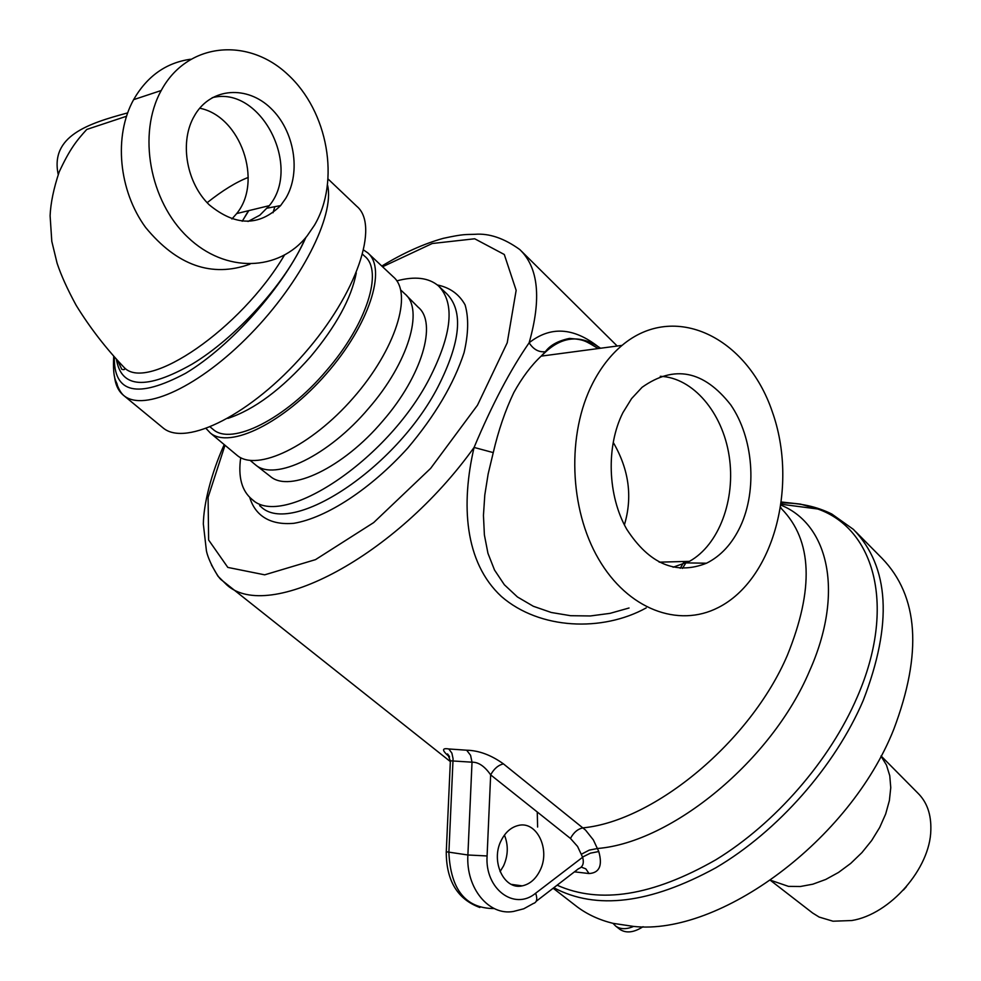 <?xml version="1.0" encoding="UTF-8"?>
<svg xmlns="http://www.w3.org/2000/svg" width="981" height="981" viewBox="0 0 981 981"><rect width="100%" height="100%" fill="white"/><g stroke="black" fill="none" stroke-linecap="round" stroke-linejoin="round"><path stroke-width="1.47" d="M284.355 255.268C240.639 329.236 147.972 392.008 124.464 367.814L121.215 364.405M624.394 524.884C632.696 497.134 629.042 469.752 613.432 442.762M660.287 376.312C693.027 377.55 722.556 412.633 729.141 455.944C735.922 499.231 719.073 544.982 689.435 561.353L673.089 567.226M629.042 607.999L610.023 613.358L590.354 615.958L570.586 615.7L551.334 612.5L533.333 606.27L517.441 596.963L504.369 584.774L494.534 570.059L487.949 553.296L484.393 534.964L483.449 515.417L484.798 494.976L488.158 473.921L493.259 452.609L474.081 447.434C460.947 504.013 464.271 562.174 501.438 596.522C539.832 629.814 602.555 632.058 646.197 607.913M598.496 346.943C573.578 327.347 550.464 325.962 529.139 342.774C533.333 349.395 538.741 352.387 545.338 351.738L545.963 351.603C563.131 335.943 581.328 334.828 600.556 348.243M574.461 871.839L589.041 873.544C599.452 872.906 602.69 865.573 598.778 851.533L593.358 839.932L585.559 830.11L503.437 763.88C491.162 755.051 478.9 750.502 466.674 750.207L448.82 748.969C441.573 747.792 441.83 750.465 449.58 756.976M162.024 427.054L163.202 428.023C186.034 447.066 251.651 414.154 304.147 353.773C356.937 293.626 379.77 225.25 356.826 206.341L328.255 179.167M212.203 97.695C260.456 85.163 302.234 166.292 269.297 205.654L259.818 215.207L248.021 221.485M231.908 218.996L236.691 213.564C263.153 181.522 240.713 116.273 199.707 108.204M195.378 114.176C211.761 87.53 247.273 85.347 270.768 108.217C294.496 130.706 301.339 172.386 285.753 198.358L280.615 205.581C259.18 226.55 235.391 226.317 209.26 204.857C187.028 183.459 179.609 144.158 193.085 118.235L195.378 114.176M242.197 221.252L248.831 210.621M248.23 177.438C236.225 182.061 222.528 190.473 207.138 202.699M249.947 264.159C211.798 277.844 177.009 265.593 145.568 227.408C118.652 190.535 113.489 136.077 133.6 99.67C147.113 76.187 166.083 62.71 190.473 59.252M314.509 225.139L307.114 235.918C279.033 271.504 225.483 273.491 187.727 237.181C149.701 201.338 137.266 133.759 161.227 90.51C186.966 42.551 247.629 36.677 287.691 74.409C328.206 111.442 340.382 181.313 314.509 225.139M254.41 463.939L255.575 464.908C274.68 481.671 328.684 455.773 368.66 408.317C408.317 362.847 424.233 309.358 404.92 293.92M406.477 295.477L418.151 307.2C437.538 322.761 422.051 375.931 382.823 420.91C343.289 467.863 289.591 493.259 270.351 476.423L270.106 476.239M363.73 250.094L367.752 252.853C387.25 268.917 369.077 325.177 326.305 373.896C283.779 422.836 229.726 449.273 210.375 433.05L206.169 428.587M212.264 428.697L213.208 429.482C231.491 445.975 285.594 419.034 326.33 370.769C366.686 324.478 383.571 270.817 364.601 256.151L362.663 254.349M227.886 418.397C254.386 409.604 281.927 389.052 310.511 356.741C336.091 326.183 351.345 298.261 356.275 272.963M236.262 454.644L237.267 455.491C257.059 472.082 311.173 446.33 353.319 397.832C395.711 349.555 413.197 293.307 393.295 276.838L368.648 253.699M612.99 923.342L633.591 926.42C626.393 929.51 620.433 929.412 615.712 926.113L612.99 923.342C599.501 920.031 587.644 914.599 577.453 907.045L553.149 888.234M643.058 926.702C633.873 932.612 626.16 933.495 619.894 929.375L619.477 929.056M633.591 926.42C719.625 935.899 849.84 840.263 893.74 729.386C922.532 653.187 918.633 596.166 882.042 558.324L855.873 531.874M537.257 811.998L537.613 827.044M574.363 904.654L577.453 907.045M539.991 870.539C535.712 879.135 529.777 884.249 522.199 885.868C503.952 890.258 490.341 861.097 501.23 840.435C505.289 832.415 510.819 827.473 517.821 825.597C536.57 820.067 550.893 849.485 539.991 870.539M500.065 871.619L503.572 865.867C508.183 855.457 508.477 845.193 504.442 835.101M622.91 412.658L631.58 398.605L642.077 387.299C674.217 364.576 703.769 370.438 730.735 404.859C753.371 437.747 757.467 489.862 740.397 526.38C732.157 543.768 720.863 556.055 706.516 563.217C675.897 575.332 649.312 564.001 626.736 529.25C607.57 495.699 605.951 446.33 622.91 412.658M592.659 383.363C600.63 367.838 610.427 355.171 622.052 345.386C674.388 301.277 747.056 337.133 772.255 411.628C798.595 485.423 773.739 579.612 718.239 607.57C678.251 628.147 627.73 609.299 598.545 558.949C569.25 508.796 566.724 433.798 592.659 383.363M396.839 280.873C414.914 276.004 428.795 277.684 438.482 285.912C455.196 302.982 452.143 333.92 429.322 378.74C387.005 460.629 282.258 529.384 252.031 499.39C241.767 490.941 237.991 477.048 240.701 457.698M553.811 887.731C596.178 910.331 650.219 903.66 715.934 867.731C777.774 831.312 835.101 766.247 863.206 700.508C892.82 623.806 889.559 566.773 853.421 529.397L831.827 514.044C816.94 506.625 800.165 502.91 781.526 502.91M450.254 763.426L450.377 760.815L472.02 762.188C478.47 762.053 484.688 766.271 490.659 774.867L570.464 838.448C573.627 832.464 577.809 828.933 582.996 827.866C654.658 820.913 750.612 741.293 787.314 655.406C814.205 589.127 812.317 540.298 781.649 508.894L780.778 508.035M503.437 763.88C498.25 765.119 493.995 768.773 490.659 774.867L487.091 855.959L467.888 854.991C465.803 888.136 488.869 916.082 513.553 911.435L523.768 908.786L533.321 903.501C536.889 902.446 537.662 899.025 535.651 893.213C514.4 911.104 484.712 888.958 487.091 855.959M446.281 851.766L467.888 854.991L472.02 762.188L470.573 755.321L466.674 750.207M570.464 838.448L577.564 846.444L582.616 857.222C584.259 863.182 582.873 867.02 578.471 868.749L536.227 901.269M589.041 873.544L585.804 868.835L581.243 867.118M581.451 854.181L589.287 850.11L597.613 848.491C672.022 842.409 771.937 760.226 809.533 670.992C844.359 593.247 828.933 524.823 781.207 505.227M448.82 748.969L451.885 753.126L453.075 758.742L448.881 852.624C450.684 889.865 465.803 908.516 494.252 908.565M493.259 452.609C498.409 430.487 505.264 410.45 513.848 392.498C522.186 377.477 531.285 365.349 541.169 356.128L545.963 351.603M686.81 561.426L682.408 568.404M381.805 266.059C403.216 253.037 423.706 243.803 443.277 238.346C464.16 233.821 465.104 234.68 474.988 234.3C489.163 233.171 504.099 238.248 519.807 249.566C538.508 267.543 541.622 298.616 529.139 342.774C510.378 369.837 492.033 404.724 474.081 447.434C395.625 557.098 268.487 622.739 226.856 584.958L217.917 576.141L211.455 564.933M881.073 755.946L917.603 792.856C926.91 801.882 931.312 814.279 930.834 830.061C930.27 868.393 890.123 914.366 851.827 920.521L832.992 921.208L819.16 917.076L812.648 913.029L770.477 880.386M903.464 889.988L906.469 886.616M770.637 880.264L788.466 886.37L800.275 886.517L812.844 884.188L825.744 879.454L838.522 872.44L850.735 863.39L861.919 852.612L871.692 840.496L879.699 827.461L885.671 813.985L889.387 800.557L890.76 787.633L889.755 775.664L886.444 765.033L880.987 756.106M116.408 359.205C121.129 388.402 146.328 390.058 192.018 364.184C234.116 339.083 286.035 283.84 305.275 238.125M305.937 237.353C284.294 285.986 231.001 346.17 185.691 373.246C137.499 398.875 113.71 393.418 114.323 356.888M114.519 376.287C115.39 384.981 118.554 391.468 123.998 395.735C144.158 412.106 199.707 386.477 250.363 334.276C301.142 282.283 334.729 215.869 327.617 185.384M58.21 174.446C50.056 135.979 88.204 123.496 127.604 112.925M781.636 502.027L800.41 504.099L817.774 509.004C874.991 528.98 896.536 607.067 857.235 697.05C830.024 760.422 775.431 823.292 715.934 859.736C652.77 895.874 599.832 904.359 557.11 885.193M535.651 893.213L583.548 856.56L590.452 853.151L598.778 851.533M382.565 266.771L432.241 243.509L474.694 238.775L504.295 254.496L516.153 290.315L507.226 342.774L477.489 405.19L430.634 468.391L373.675 522.591L315.502 559.636L264.686 574.829L227.813 567.41L208.622 539.991L208.095 497.342L224.992 445.251M249.726 497.392C255.256 515.994 270.658 525.436 293.969 523.29C326.648 517.747 370.72 489.016 407.716 448.109C435.098 415.625 453.884 383.804 464.062 352.657C468.477 333.663 468.82 317.721 465.08 304.846C459.108 294.165 449.874 287.543 437.367 284.968M439.611 286.979L446.809 293.822C463.645 311.002 460.714 341.964 438.053 386.722C396.017 468.513 291.357 536.852 260.885 506.687L259.622 505.644M117.659 360.579L121.803 369.322C124.342 370.009 125.225 369.506 124.477 367.826C106.034 348.537 89.945 327.715 76.175 305.349C67.407 289.248 61.043 275.183 57.082 263.178L51.797 241.338L50.105 215.746C50.656 203.018 53.685 188.413 59.191 171.92C69.81 149.087 76.42 140.823 86.745 129.455L126.451 116.273M659.183 562.162L689.435 561.353M617.208 346.035L521.561 251.295M450.071 761.354L220.946 579.538C217.549 576.73 208.23 560.445 206.402 550.709L203.337 523.989C203.643 504.467 210.817 474.412 224.208 444.589M113.722 356.213C112.435 381.168 117.009 381.155 117.328 385.325C119.29 390.205 121.509 393.675 123.998 395.735L163.202 428.023M273.025 212.754L274.839 206.697M236.691 213.564L269.297 205.654M267.31 208.144L280.615 205.581M242.491 220.872L248.475 210.707M161.227 90.51L133.6 99.67M270.351 476.423L255.575 464.908M213.208 429.482L210.253 427.017M404.748 293.76L400.751 290.02M255.391 464.761L250.229 460.457M237.267 455.491L210.375 433.05M619.894 929.375L615.712 926.113M781.342 504.259L817.774 509.004L831.827 514.044M780.864 507.545L781.403 508.649M511.371 884.384L522.199 885.868M686.442 562.898L706.516 563.217M479.856 907.499C457.551 899.283 446.355 880.828 446.257 852.146L450.377 760.815L447.544 753.923L449.31 756.326M541.169 356.128L622.052 345.386M541.218 356.078L545.338 351.738C550.047 345.238 558.091 340.799 569.471 338.408C584.737 339.598 585.24 340.91 598.214 348.549M684.248 561.488L680.213 568.281M443.387 290.572L446.245 293.282M252.031 499.39L254.864 501.72"/></g></svg>
